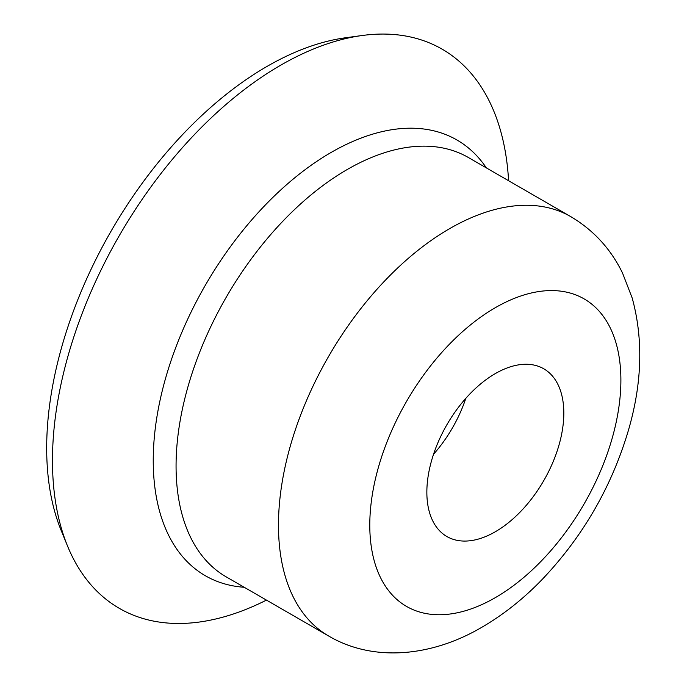 <?xml version="1.0" encoding="UTF-8"?>
<svg xmlns="http://www.w3.org/2000/svg" width="687" height="687" viewBox="0 0 687 687"><rect width="100%" height="100%" fill="white"/><g stroke="black" fill="none" stroke-linecap="round" stroke-linejoin="round"><path stroke-width="1.03" d="M465.82 398.34A96.85 55.922 -60 0 1 433.54 454.262M495.336 531.747A96.85 55.922 -60 0 1 446.911 536.538A96.85 55.922 -60 0 1 446.911 424.703A96.85 55.922 -60 0 1 543.761 368.79A96.85 55.922 -60 0 1 558.608 446.395A96.85 55.922 -60 0 1 495.336 531.747M266.462 600.103A322.838 186.392 -60 0 1 67.498 545.95L61.186 530.519A311.658 179.934 -60 0 1 111.225 230.901A311.658 179.934 -60 0 1 345.69 37.751L362.204 35.501A322.838 186.392 -60 0 1 508.586 180.724M67.498 545.95A322.838 186.392 -60 0 1 119.332 235.581A322.838 186.392 -60 0 1 362.204 35.501M244.237 587.273A251.588 145.249 -60 0 1 205.344 285.234A251.588 145.249 -60 0 1 486.362 167.894M226.212 576.874A242.133 139.796 -60 0 1 226.212 297.282A242.133 139.796 -60 0 1 468.345 157.495L570.742 216.611A242.133 139.796 -60 0 0 328.618 356.407A242.133 139.796 -60 0 0 328.618 635.99L226.212 576.874M495.336 597.638A177.564 102.518 -60 0 1 386.601 442.952A177.564 102.518 -60 0 1 604.071 317.394A177.564 102.518 -60 0 1 495.336 597.638M328.618 635.99C373.367 662.345 431.797 656.763 481.965 627.197C503.665 614.573 523.958 598.429 542.824 578.772C583.108 536.161 611.61 486.765 628.339 430.577C642.147 383.415 643.436 339.249 632.212 298.081L622.499 272.979C610.769 248.917 593.516 230.128 570.742 216.611"/></g></svg>
